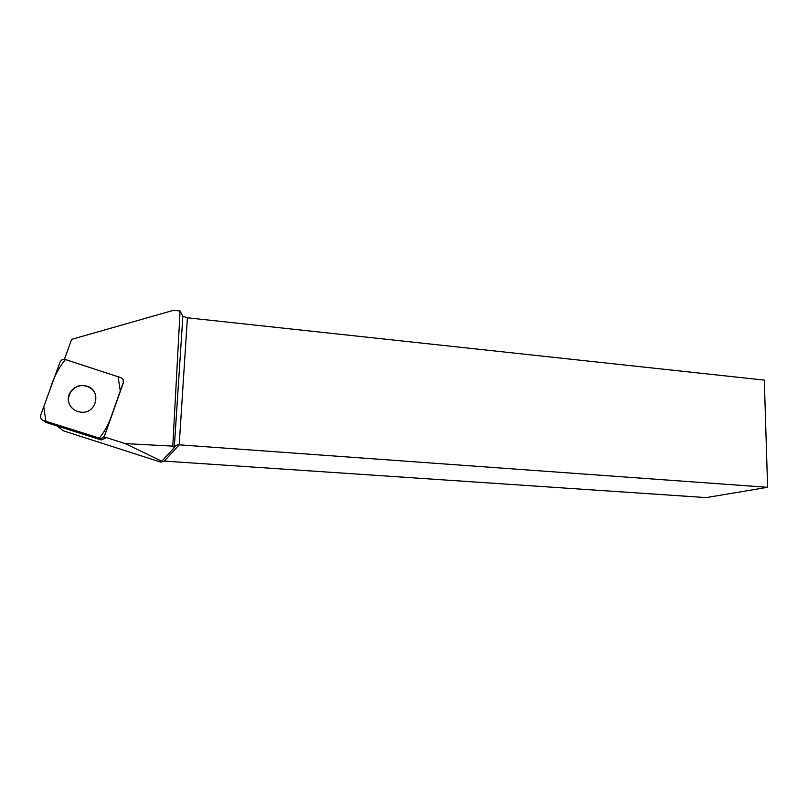 <?xml version="1.0" encoding="UTF-8"?>
<svg xmlns="http://www.w3.org/2000/svg" width="808" height="808" viewBox="0 0 808 808"><rect width="100%" height="100%" fill="white"/><g stroke="black" fill="none" stroke-linecap="round" stroke-linejoin="round"><path stroke-width="1.21" d="M104.505 435.603L104.01 436.855L105.454 438.401L100.849 439.815L45.965 422.433L43.268 420.443L100.04 438.34C102.182 438.421 103.666 437.512 104.505 435.603L123.26 382.618C123.826 380.265 122.968 378.588 120.675 377.589L65.135 359.449C62.751 359.055 61.065 359.913 60.065 362.014L40.632 415.322C40.036 417.726 40.905 419.433 43.268 420.443M69.72 404.778C71.902 408.757 75.316 411.171 79.952 412.009C97.101 415.302 102.495 388.719 85.335 385.83C74.498 383.073 64.327 395.334 69.72 404.778M104.01 436.855L125.2 443.582L172.791 446.137L174.265 447.652L182.85 316.302L180.083 310.929L173.185 310.403L71.67 339.35L64.388 359.328M164.327 461.095L706.242 497.597L767.6 487.305L764.317 380.103L187.406 317.796L179.204 444.824L164.327 461.095L160.903 462.166L63.327 430.795L57.065 425.947M182.85 316.302L187.406 317.796M180.083 310.929L172.791 446.137M123.18 379.881L123.26 382.618M104.626 435.734L123.351 382.841M174.265 447.652L160.903 462.166M161.964 461.358L125.2 443.582M767.6 487.305L179.204 444.824C176.669 444.764 175.033 445.713 174.296 447.672M72.114 408.06C62.802 399.253 72.892 382.77 85.486 386.032C89.042 386.83 91.87 388.648 93.97 391.496M99.172 438.158L45.915 421.281L43.743 406.788L49.934 389.81C53.449 377.881 58.62 367.791 65.438 359.54L118.099 376.75L120.291 390.991C114.09 407.444 109.817 426.129 99.172 438.158L100.849 439.815M101.677 439.986L100.04 438.34"/></g></svg>
